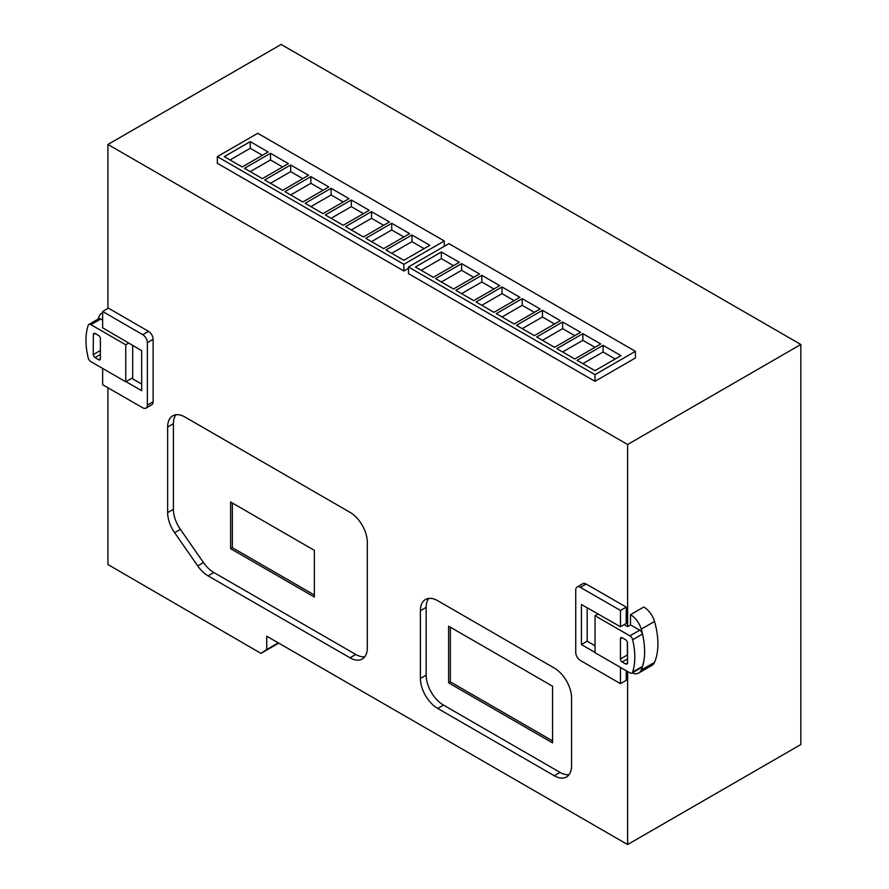 <?xml version="1.0" encoding="UTF-8"?>
<svg xmlns="http://www.w3.org/2000/svg" width="889" height="889" viewBox="0 0 889 889"><rect width="100%" height="100%" fill="white"/><g stroke="black" fill="none" stroke-linecap="round" stroke-linejoin="round"><path stroke-width="1.33" d="M107.925 308.439L107.925 144.463L281.157 44.45L800.833 344.488L627.612 444.5L627.612 626.545L630.501 624.878L630.501 614.699A16.335 9.423 60 0 1 641.258 629.134A68.042 39.283 60 0 1 644.625 651.526A65.119 37.594 -120 0 0 642.447 634.09A3.9 2.256 -120 0 0 639.791 630.234A3.9 2.256 -120 0 0 639.702 630.19L629.879 635.857A3.9 2.256 60 0 1 629.979 635.902A3.9 2.256 60 0 1 632.635 639.758A65.119 37.594 60 0 1 632.635 672.106A3.912 2.256 60 0 1 631.923 673.084A3.912 2.256 60 0 1 629.879 672.84L595.041 652.726L595.041 615.744L598.053 613.999M128.738 343.065L125.749 344.799L90.911 324.685A3.9 2.256 -120 0 0 90.822 324.629A3.9 2.256 -120 0 0 88.867 324.429A3.9 2.256 -120 0 0 88.167 325.418A65.119 37.594 -120 0 0 88.167 357.767A3.912 2.256 -120 0 0 90.911 361.667L125.749 381.781L132.683 377.781L132.683 345.377M90.911 324.685L100.724 319.018A3.9 2.256 -120 0 0 100.635 318.962A3.9 2.256 -120 0 0 98.679 318.762L88.867 324.429M100.368 354.522L95.067 357.578A3.078 1.778 60 0 1 93.234 354.633L93.334 334.575A2.745 1.578 60 0 1 93.901 333.408A2.745 1.578 60 0 1 94.967 333.397L98.635 335.52A2.4 1.389 60 0 1 98.668 335.531A2.4 1.389 60 0 1 100.368 338.52L100.368 358.756A2.456 1.411 60 0 1 99.857 359.878A2.456 1.411 60 0 1 98.635 359.756L100.368 358.756M620.433 638.769A2.4 1.389 60 0 1 620.922 637.635A2.4 1.389 60 0 1 622.133 637.757A2.4 1.389 60 0 1 622.156 637.769L620.433 638.769L620.433 659.005L627.356 655.004L627.356 642.258M800.833 344.488L800.833 744.538L627.612 844.55L266.722 636.191L266.722 649.526L278.268 642.858M630.501 614.699L643.78 607.031A16.335 9.423 60 0 1 654.537 621.467A68.042 39.283 60 0 1 654.537 662.361L641.258 670.028A16.069 9.279 60 0 1 638.724 673.017A16.069 9.279 60 0 1 632.157 672.962M627.612 671.528L627.612 844.55M408.473 268.311L403.862 270.978L217.349 163.298L217.349 156.631L403.862 264.311L403.862 270.978M594.985 374.658L635.402 351.322L635.402 357.989L594.985 381.325L408.473 273.645L408.473 266.978L594.985 374.658L594.985 381.325M107.925 144.463L627.612 444.5M278.713 643.114L260.944 653.371L107.925 564.515L107.925 387.76M266.722 649.526L260.944 653.371M627.612 626.545L624.234 624.589M595.041 645.781L587.196 641.191L587.196 607.809M620.466 610.454L626.234 607.12L626.234 623.433L620.466 626.767L620.466 610.454L580.361 587.362A6.534 3.767 60 0 0 577.094 587.029A6.534 3.767 60 0 0 575.739 590.029L575.739 652.47A6.534 3.767 60 0 0 580.361 660.471L620.466 683.674L626.234 680.341L626.234 670.739M626.234 607.12L586.14 584.029A6.534 3.767 -120 0 0 582.873 583.695L577.094 587.029M571.583 698.009A24.503 14.146 -120 0 0 554.258 668.006L437.71 600.708A24.503 14.146 -120 0 0 425.464 599.497A24.503 14.146 -120 0 0 420.386 610.71L420.386 678.429A24.503 14.146 -120 0 0 437.71 708.433L554.258 775.73A24.503 14.146 -120 0 0 566.515 776.942A24.503 14.146 -120 0 0 571.583 765.729L571.583 698.009M184.968 417.03A24.503 14.146 -120 0 0 172.71 415.819A24.503 14.146 -120 0 0 167.643 427.031L167.643 512.62A24.503 14.146 -120 0 0 174.611 532.689L197.714 565.904A24.503 14.146 -120 0 0 208.059 575.85L349.999 657.804A24.503 14.146 -120 0 0 362.256 659.016A24.503 14.146 -120 0 0 367.324 647.803L367.324 542.323A24.503 14.146 -120 0 0 349.999 512.32L184.968 417.03M141.684 384.026L131.716 378.336M102.635 368.446L102.635 384.715L142.74 407.807A6.534 3.767 -120 0 0 146.007 408.129L151.786 404.795A6.534 3.767 -120 0 0 153.13 401.806L153.13 339.365A6.534 3.767 -120 0 0 148.519 331.364L108.414 308.15L102.635 311.483L102.635 327.808L141.684 350.644L141.684 390.649L125.938 381.67M638.724 673.017L652.004 665.35A16.069 9.279 -120 0 0 654.537 662.361M641.258 629.134L654.537 621.467M444.278 246.309L444.278 240.975L257.766 133.294L217.349 156.631M403.862 264.311L444.278 240.975M635.402 351.322L448.901 243.642L408.473 266.978M629.879 635.857L595.041 615.744M630.501 624.878L639.702 630.19M100.724 319.018L102.635 320.118M125.749 381.781L125.749 344.799M587.196 641.191L581.417 644.525L581.417 604.52L620.466 626.767M595.041 652.493L581.417 644.525M620.466 683.674L620.466 667.406M428.687 598.43A24.503 14.146 -120 0 0 426.164 607.376L426.164 675.095A24.503 14.146 -120 0 0 443.478 705.099L560.037 772.397A24.503 14.146 -120 0 0 569.049 774.675M175.944 414.752A24.503 14.146 -120 0 0 173.411 423.697L173.411 509.286A24.503 14.146 -120 0 0 180.378 529.355L203.481 562.57A24.503 14.146 -120 0 0 213.838 572.516L355.778 654.471A24.503 14.146 -120 0 0 364.79 656.749M146.007 408.129A6.534 3.767 -120 0 0 147.363 405.14L147.363 342.698L153.13 339.365M148.519 331.364L142.74 334.697L102.635 311.483M142.74 334.697A6.534 3.767 60 0 1 147.363 342.698M631.923 673.084L641.747 667.417A3.912 2.256 -120 0 0 642.447 666.439A65.119 37.594 -120 0 0 644.625 651.526A68.042 39.283 60 0 1 641.258 670.028M250.265 141.629L224.284 156.631L242.175 166.965L268.167 151.963L250.265 141.629L250.265 148.296L262.388 155.297M290.681 164.965L264.7 179.967L282.602 190.302L308.583 175.3L290.681 164.965L290.681 171.633L302.805 178.633M331.108 188.301L305.116 203.303L323.018 213.638L348.999 198.636L331.108 188.301L331.108 194.969L343.232 201.97M371.524 211.638L345.543 226.639L363.434 236.974L389.426 221.972L371.524 211.638L371.524 218.305L383.648 225.306M411.94 234.974L385.959 249.976L403.862 260.31L429.843 245.308L411.94 234.974L411.94 241.641L424.064 248.642M391.738 223.306L365.746 238.308L383.648 248.642L409.629 233.64L391.738 223.306L391.738 229.973L403.862 236.974M351.311 199.969L325.33 214.971L343.232 225.306L369.213 210.304L351.311 199.969L351.311 206.637L363.434 213.638M310.894 176.633L284.913 191.635L302.805 201.97L328.797 186.968L310.894 176.633L310.894 183.301L323.018 190.302M270.478 153.297L244.486 168.299L262.388 178.633L288.369 163.632L270.478 153.297L270.478 159.964L282.602 166.965M441.389 251.976L415.407 266.978L433.31 277.312L459.291 262.311L441.389 251.976L441.389 258.643L453.512 265.644M481.816 275.312L455.824 290.314L473.726 300.649L499.707 285.647L481.816 275.312L481.816 281.98L493.94 288.981M522.232 298.648L496.251 313.65L514.142 323.985L540.134 308.983L522.232 298.648L522.232 305.316L534.356 312.317M562.648 321.985L536.667 336.987L554.569 347.321L580.55 332.319L562.648 321.985L562.648 328.652L574.772 335.653M603.075 345.321L577.083 360.323L594.985 370.657L620.966 355.656L603.075 345.321L603.075 351.988L615.199 358.989M582.862 333.653L556.881 348.655L574.772 358.989L600.764 343.987L582.862 333.653L582.862 340.32L594.985 347.321M542.446 310.317L516.453 325.318L534.356 335.653L560.337 320.651L542.446 310.317L542.446 316.984L554.569 323.985M502.018 286.98L476.037 301.982L493.94 312.317L519.921 297.315L502.018 286.98L502.018 293.648L514.142 300.649M461.602 263.644L435.621 278.646L453.512 288.981L479.504 273.979L461.602 263.644L461.602 270.312L473.726 277.312M95.067 357.578L98.635 359.756M642.447 666.439L632.635 672.106M627.534 658.905L622.156 662.005L625.723 663.95A3.078 1.778 60 0 0 626.989 663.961A3.078 1.778 60 0 0 627.556 663.127L627.456 642.947A2.745 1.578 60 0 0 625.834 639.891L622.156 637.769M622.156 662.005A2.456 1.411 60 0 1 620.433 659.005M642.447 634.09L632.635 639.758M448.612 626.189L552.547 686.197L552.547 742.871L448.612 682.863L448.612 626.189M230.629 548.68L314.362 597.019L314.362 550.347L230.629 502.007L230.629 548.68L232.362 547.68L314.362 595.019M230.051 159.964L250.265 148.296M270.478 183.301L290.681 171.633M310.894 206.637L331.108 194.969M351.311 229.973L371.524 218.305M391.738 253.309L411.94 241.641M371.524 241.641L391.738 229.973M331.108 218.305L351.311 206.637M290.681 194.969L310.894 183.301M250.265 171.633L270.478 159.964M421.186 270.312L441.389 258.643M461.602 293.648L481.816 281.98M502.018 316.984L522.232 305.316M542.446 340.32L562.648 328.652M582.862 363.657L603.075 351.988M562.648 351.988L582.862 340.32M522.232 328.652L542.446 316.984M481.816 305.316L502.018 293.648M441.389 281.98L461.602 270.312M93.234 354.633L100.368 350.522M95.167 333.519L93.334 334.575M450.345 627.19L450.345 681.863L448.612 682.863M450.345 681.863L552.547 740.87M232.362 503.007L232.362 547.68M102.635 312.85A16.335 9.423 -120 0 0 101.668 313.295A16.335 9.423 -120 0 0 99.179 316.162A68.042 39.283 -120 0 0 98.057 319.129M625.723 663.95L627.556 662.894M627.356 655.004A2.456 1.411 -120 0 0 627.523 655.96M580.361 587.362L586.14 584.029M554.258 775.73L560.037 772.397M437.71 708.433L443.478 705.099M420.386 678.429L426.164 675.095M420.386 610.71L426.164 607.376M173.411 509.286L167.643 512.62M167.643 427.031L173.411 423.697M349.999 657.804L355.778 654.471M208.059 575.85L213.838 572.516M197.714 565.904L203.481 562.57M174.611 532.689L180.378 529.355M153.13 401.806L147.363 405.14M102.635 312.728L101.668 313.295"/></g></svg>
